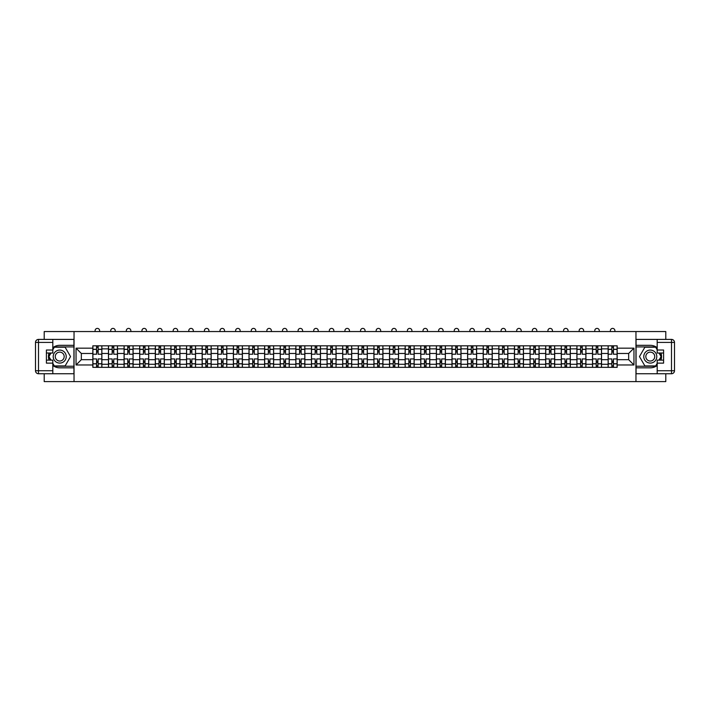 <?xml version="1.0" encoding="UTF-8"?>
<svg xmlns="http://www.w3.org/2000/svg" width="710" height="710" viewBox="0 0 710 710"><rect width="100%" height="100%" fill="white"/><g stroke="black" fill="none" stroke-linecap="round" stroke-linejoin="round"><path stroke-width="1.06" d="M44.206 373.744L44.206 381.598L665.794 381.598L665.794 373.744M665.794 339.407L665.794 331.552L44.206 331.552L44.206 339.407M108.47 367.336L108.47 348.867L101.858 348.867L101.858 367.336M101.858 348.867L101.858 345.814M108.47 348.867L108.47 345.814M117.478 345.814L117.478 367.336M124.081 367.336L124.081 345.814M133.089 345.814L133.089 367.336M139.701 367.336L139.701 345.814M148.709 345.814L148.709 367.336M155.312 367.336L155.312 345.814M164.321 345.814L164.321 367.336M170.924 367.336L170.924 345.814M179.932 345.814L179.932 367.336M186.544 367.336L186.544 345.814M195.552 345.814L195.552 367.336M202.155 367.336L202.155 345.814M211.163 345.814L211.163 367.336M217.775 367.336L217.775 345.814M226.783 345.814L226.783 367.336M233.386 367.336L233.386 345.814M242.394 345.814L242.394 367.336M248.997 367.336L248.997 345.814M258.005 345.814L258.005 367.336M264.617 367.336L264.617 345.814M273.625 345.814L273.625 367.336M280.228 367.336L280.228 345.814M289.236 345.814L289.236 367.336M295.848 367.336L295.848 345.814M304.856 345.814L304.856 367.336M311.459 367.336L311.459 345.814M320.467 345.814L320.467 367.336M327.07 367.336L327.07 345.814M336.078 345.814L336.078 367.336M342.69 367.336L342.69 345.814M351.698 345.814L351.698 367.336M358.302 367.336L358.302 345.814M367.31 345.814L367.31 367.336M373.921 367.336L373.921 345.814M382.93 345.814L382.93 367.336M389.533 367.336L389.533 345.814M398.541 345.814L398.541 367.336M405.144 367.336L405.144 345.814M414.152 345.814L414.152 367.336M420.764 367.336L420.764 345.814M429.772 345.814L429.772 367.336M436.375 367.336L436.375 345.814M445.383 345.814L445.383 367.336M451.995 367.336L451.995 345.814M461.003 345.814L461.003 367.336M467.606 367.336L467.606 345.814M476.614 345.814L476.614 367.336M483.217 367.336L483.217 345.814M492.225 345.814L492.225 367.336M498.837 367.336L498.837 345.814M507.845 345.814L507.845 367.336M514.448 367.336L514.448 345.814M523.456 345.814L523.456 367.336M530.068 367.336L530.068 345.814M539.076 345.814L539.076 367.336M545.679 367.336L545.679 345.814M554.688 345.814L554.688 367.336M561.291 367.336L561.291 345.814M570.299 345.814L570.299 367.336M576.91 367.336L576.91 345.814M585.919 345.814L585.919 367.336M592.522 367.336L592.522 345.814M601.53 345.814L601.53 367.336M608.142 367.336L608.142 345.814M608.142 359.677L601.53 359.677M592.522 359.677L585.919 359.677M576.91 359.677L570.299 359.677M561.291 359.677L554.688 359.677M545.679 359.677L539.076 359.677M530.068 359.677L523.456 359.677M514.448 359.677L507.845 359.677M498.837 359.677L492.225 359.677M483.217 359.677L476.614 359.677M467.606 359.677L461.003 359.677M451.995 359.677L445.383 359.677M436.375 359.677L429.772 359.677M420.764 359.677L414.152 359.677M405.144 359.677L398.541 359.677M389.533 359.677L382.93 359.677M373.921 359.677L367.31 359.677M358.302 359.677L351.698 359.677M342.69 359.677L336.078 359.677M327.07 359.677L320.467 359.677M311.459 359.677L304.856 359.677M295.848 359.677L289.236 359.677M280.228 359.677L273.625 359.677M264.617 359.677L258.005 359.677M248.997 359.677L242.394 359.677M233.386 359.677L226.783 359.677M217.775 359.677L211.163 359.677M202.155 359.677L195.552 359.677M186.544 359.677L179.932 359.677M170.924 359.677L164.321 359.677M155.312 359.677L148.709 359.677M139.701 359.677L133.089 359.677M124.081 359.677L117.478 359.677M108.47 359.677L101.858 359.677M608.142 353.473L601.53 353.473M592.522 353.473L585.919 353.473M576.91 353.473L570.299 353.473M561.291 353.473L554.688 353.473M545.679 353.473L539.076 353.473M530.068 353.473L523.456 353.473M514.448 353.473L507.845 353.473M498.837 353.473L492.225 353.473M483.217 353.473L476.614 353.473M467.606 353.473L461.003 353.473M451.995 353.473L445.383 353.473M436.375 353.473L429.772 353.473M420.764 353.473L414.152 353.473M405.144 353.473L398.541 353.473M389.533 353.473L382.93 353.473M373.921 353.473L367.31 353.473M358.302 353.473L351.698 353.473M342.69 353.473L336.078 353.473M327.07 353.473L320.467 353.473M311.459 353.473L304.856 353.473M295.848 353.473L289.236 353.473M280.228 353.473L273.625 353.473M264.617 353.473L258.005 353.473M248.997 353.473L242.394 353.473M233.386 353.473L226.783 353.473M217.775 353.473L211.163 353.473M202.155 353.473L195.552 353.473M186.544 353.473L179.932 353.473M170.924 353.473L164.321 353.473M155.312 353.473L148.709 353.473M139.701 353.473L133.089 353.473M124.081 353.473L117.478 353.473M108.47 353.473L101.858 353.473M81.339 359.677L92.85 359.677L92.85 353.473L81.339 353.473L81.339 359.677L76.041 364.984L76.041 348.166L92.85 348.166L92.85 353.473M617.15 353.473L617.15 359.677L628.661 359.677L628.661 353.473L617.15 353.473L617.15 345.814L92.85 345.814L92.85 348.166M617.15 348.166L633.959 348.166L633.959 364.984L617.15 364.984L617.15 359.677M92.85 359.677L92.85 367.336L617.15 367.336L617.15 364.984M92.85 364.984L76.041 364.984M635.965 381.598L635.965 331.552M74.035 381.598L74.035 331.552M98.157 365.836L96.56 365.836M96.56 347.314L98.157 347.314M113.777 365.836L112.171 365.836M112.171 347.314L113.777 347.314M129.389 365.836L127.782 365.836M127.782 347.314L129.389 347.314M145 365.836L143.402 365.836M143.402 347.314L145 347.314M160.62 365.836L159.013 365.836M159.013 347.314L160.62 347.314M176.231 365.836L174.633 365.836M174.633 347.314L176.231 347.314M191.851 365.836L190.245 365.836M190.245 347.314L191.851 347.314M207.462 365.836L205.856 365.836M205.856 347.314L207.462 347.314M223.073 365.836L221.476 365.836M221.476 347.314L223.073 347.314M238.693 365.836L237.087 365.836M237.087 347.314L238.693 347.314M254.304 365.836L252.707 365.836M252.707 347.314L254.304 347.314M269.924 365.836L268.318 365.836M268.318 347.314L269.924 347.314M285.535 365.836L283.929 365.836M283.929 347.314L285.535 347.314M301.147 365.836L299.549 365.836M299.549 347.314L301.147 347.314M316.767 365.836L315.16 365.836M315.16 347.314L316.767 347.314M332.378 365.836L330.78 365.836M330.78 347.314L332.378 347.314M347.998 365.836L346.391 365.836M346.391 347.314L347.998 347.314M363.609 365.836L362.002 365.836M362.002 347.314L363.609 347.314M379.22 365.836L377.622 365.836M377.622 347.314L379.22 347.314M394.84 365.836L393.233 365.836M393.233 347.314L394.84 347.314M410.451 365.836L408.853 365.836M408.853 347.314L410.451 347.314M426.071 365.836L424.465 365.836M424.465 347.314L426.071 347.314M441.682 365.836L440.076 365.836M440.076 347.314L441.682 347.314M457.293 365.836L455.696 365.836M455.696 347.314L457.293 347.314M472.913 365.836L471.307 365.836M471.307 347.314L472.913 347.314M488.524 365.836L486.927 365.836M486.927 347.314L488.524 347.314M504.144 365.836L502.538 365.836M502.538 347.314L504.144 347.314M519.755 365.836L518.149 365.836M518.149 347.314L519.755 347.314M535.367 365.836L533.769 365.836M533.769 347.314L535.367 347.314M550.987 365.836L549.38 365.836M549.38 347.314L550.987 347.314M566.598 365.836L565 365.836M565 347.314L566.598 347.314M582.218 365.836L580.611 365.836M580.611 347.314L582.218 347.314M597.829 365.836L596.222 365.836M596.222 347.314L597.829 347.314M613.44 365.836L611.842 365.836M611.842 347.314L613.44 347.314M76.041 348.166L81.339 353.473M628.661 359.677L633.959 364.984M628.661 353.473L633.959 348.166M101.814 367.336L101.814 354.228L98.157 354.228L98.157 345.814M96.56 345.814L96.56 354.228L92.904 354.228L92.904 345.814M99.613 331.552L99.613 330.656A2.254 2.254 0 0 0 97.359 328.402A2.254 2.254 0 0 0 95.104 330.656L95.104 331.552M101.814 354.228L101.814 345.814M92.904 367.336L92.904 358.932L96.56 358.932L96.56 367.336M98.157 367.336L98.157 358.932L101.814 358.932M96.56 352.018L98.157 352.018M92.904 358.932L92.904 354.228M98.157 361.133L96.56 361.133M98.157 366.032L96.56 366.032M96.56 362.428L98.157 362.428M98.157 350.722L96.56 350.722M96.56 347.119L98.157 347.119M52.815 365.472A11.262 11.262 0 0 0 59.72 367.833L73.938 367.833L73.938 373.744L38.5 373.744A3 3 0 0 1 35.5 370.735L35.5 342.415A3 3 0 0 1 38.5 339.407L52.815 339.407L52.815 353.021L46.407 353.021M52.815 339.407L73.938 339.407L73.938 345.317L59.72 345.317A11.262 11.262 0 0 0 52.815 347.687M49.034 353.021A11.262 11.262 0 0 0 49.034 360.13M73.938 367.833L73.938 345.317M46.407 360.13L52.815 360.13L52.815 373.744M52.815 350.021L46.407 350.021L46.407 363.13L52.815 363.13M73.938 346.915L54.146 346.915L52.815 349.222M52.815 363.928L54.146 366.236L73.938 366.236M50.623 353.021L48.573 356.58L50.623 360.13M657.185 347.687A11.262 11.262 0 0 0 650.28 345.317L636.062 345.317L636.062 339.407L671.5 339.407A3 3 0 0 1 674.5 342.415L674.5 370.735A3 3 0 0 1 671.5 373.744L657.185 373.744L657.185 360.13L663.593 360.13M657.185 373.744L636.062 373.744L636.062 367.833L650.28 367.833A11.262 11.262 0 0 0 657.185 365.472M660.966 360.13A11.262 11.262 0 0 0 660.966 353.021M636.062 345.317L636.062 367.833M663.593 353.021L657.185 353.021L657.185 339.407M657.185 363.13L663.593 363.13L663.593 350.021L657.185 350.021M636.062 366.236L655.854 366.236L657.185 363.928M657.185 349.222L655.854 346.915L636.062 346.915M659.377 360.13L661.427 356.58L659.377 353.021M53.215 356.58A6.505 6.505 0 0 0 59.72 363.085A6.505 6.505 0 0 0 66.225 356.58A6.505 6.505 0 0 0 59.72 350.074A6.505 6.505 0 0 0 53.215 356.58M55.265 356.58A4.455 4.455 0 0 0 59.72 361.035A4.455 4.455 0 0 0 64.175 356.58A4.455 4.455 0 0 0 59.72 352.124A4.455 4.455 0 0 0 55.265 356.58M52.815 349.817L54.324 347.217L65.125 347.217L70.53 356.58L65.125 365.934L54.324 365.934L52.815 363.334M50.969 360.13L48.919 356.58L50.969 353.021M643.775 356.58A6.505 6.505 0 0 0 650.28 363.085A6.505 6.505 0 0 0 656.785 356.58A6.505 6.505 0 0 0 650.28 350.074A6.505 6.505 0 0 0 643.775 356.58M645.825 356.58A4.455 4.455 0 0 0 650.28 361.035A4.455 4.455 0 0 0 654.735 356.58A4.455 4.455 0 0 0 650.28 352.124A4.455 4.455 0 0 0 645.825 356.58M657.185 363.334L655.676 365.934L644.875 365.934L639.47 356.58L644.875 347.217L655.676 347.217L657.185 349.817M659.031 353.021L661.081 356.58L659.031 360.13M117.425 367.336L117.425 354.228L113.777 354.228L113.777 345.814M112.171 345.814L112.171 354.228L108.515 354.228L108.515 345.814M115.224 331.552L115.224 330.656A2.254 2.254 0 0 0 112.97 328.402A2.254 2.254 0 0 0 110.724 330.656L110.724 331.552M117.425 354.228L117.425 345.814M108.515 367.336L108.515 358.932L112.171 358.932L112.171 367.336M113.777 367.336L113.777 358.932L117.425 358.932M112.171 352.018L113.777 352.018M108.515 358.932L108.515 354.228M113.777 361.133L112.171 361.133M113.777 366.032L112.171 366.032M112.171 362.428L113.777 362.428M113.777 350.722L112.171 350.722M112.171 347.119L113.777 347.119M133.045 367.336L133.045 354.228L129.389 354.228L129.389 345.814M127.782 345.814L127.782 354.228L124.135 354.228L124.135 345.814M130.835 331.552L130.835 330.656A2.254 2.254 0 0 0 128.59 328.402A2.254 2.254 0 0 0 126.336 330.656L126.336 331.552M133.045 354.228L133.045 345.814M124.135 367.336L124.135 358.932L127.782 358.932L127.782 367.336M129.389 367.336L129.389 358.932L133.045 358.932M127.782 352.018L129.389 352.018M124.135 358.932L124.135 354.228M129.389 361.133L127.782 361.133M129.389 366.032L127.782 366.032M127.782 362.428L129.389 362.428M129.389 350.722L127.782 350.722M127.782 347.119L129.389 347.119M148.656 367.336L148.656 354.228L145 354.228L145 345.814M143.402 345.814L143.402 354.228L139.746 354.228L139.746 345.814M146.455 331.552L146.455 330.656A2.254 2.254 0 0 0 144.201 328.402A2.254 2.254 0 0 0 141.947 330.656L141.947 331.552M148.656 354.228L148.656 345.814M139.746 367.336L139.746 358.932L143.402 358.932L143.402 367.336M145 367.336L145 358.932L148.656 358.932M143.402 352.018L145 352.018M139.746 358.932L139.746 354.228M145 361.133L143.402 361.133M145 366.032L143.402 366.032M143.402 362.428L145 362.428M145 350.722L143.402 350.722M143.402 347.119L145 347.119M164.267 367.336L164.267 354.228L160.62 354.228L160.62 345.814M159.013 345.814L159.013 354.228L155.366 354.228L155.366 345.814M162.066 331.552L162.066 330.656A2.254 2.254 0 0 0 159.821 328.402A2.254 2.254 0 0 0 157.567 330.656L157.567 331.552M164.267 354.228L164.267 345.814M155.366 367.336L155.366 358.932L159.013 358.932L159.013 367.336M160.62 367.336L160.62 358.932L164.267 358.932M159.013 352.018L160.62 352.018M155.366 358.932L155.366 354.228M160.62 361.133L159.013 361.133M160.62 366.032L159.013 366.032M159.013 362.428L160.62 362.428M160.62 350.722L159.013 350.722M159.013 347.119L160.62 347.119M179.887 367.336L179.887 354.228L176.231 354.228L176.231 345.814M174.633 345.814L174.633 354.228L170.977 354.228L170.977 345.814M177.686 331.552L177.686 330.656A2.254 2.254 0 0 0 175.432 328.402A2.254 2.254 0 0 0 173.178 330.656L173.178 331.552M179.887 354.228L179.887 345.814M170.977 367.336L170.977 358.932L174.633 358.932L174.633 367.336M176.231 367.336L176.231 358.932L179.887 358.932M174.633 352.018L176.231 352.018M170.977 358.932L170.977 354.228M176.231 361.133L174.633 361.133M176.231 366.032L174.633 366.032M174.633 362.428L176.231 362.428M176.231 350.722L174.633 350.722M174.633 347.119L176.231 347.119M195.498 367.336L195.498 354.228L191.851 354.228L191.851 345.814M190.245 345.814L190.245 354.228L186.588 354.228L186.588 345.814M193.298 331.552L193.298 330.656A2.254 2.254 0 0 0 191.043 328.402A2.254 2.254 0 0 0 188.798 330.656L188.798 331.552M195.498 354.228L195.498 345.814M186.588 367.336L186.588 358.932L190.245 358.932L190.245 367.336M191.851 367.336L191.851 358.932L195.498 358.932M190.245 352.018L191.851 352.018M186.588 358.932L186.588 354.228M191.851 361.133L190.245 361.133M191.851 366.032L190.245 366.032M190.245 362.428L191.851 362.428M191.851 350.722L190.245 350.722M190.245 347.119L191.851 347.119M211.118 367.336L211.118 354.228L207.462 354.228L207.462 345.814M205.856 345.814L205.856 354.228L202.208 354.228L202.208 345.814M208.909 331.552L208.909 330.656A2.254 2.254 0 0 0 206.663 328.402A2.254 2.254 0 0 0 204.409 330.656L204.409 331.552M211.118 354.228L211.118 345.814M202.208 367.336L202.208 358.932L205.856 358.932L205.856 367.336M207.462 367.336L207.462 358.932L211.118 358.932M205.856 352.018L207.462 352.018M202.208 358.932L202.208 354.228M207.462 361.133L205.856 361.133M207.462 366.032L205.856 366.032M205.856 362.428L207.462 362.428M207.462 350.722L205.856 350.722M205.856 347.119L207.462 347.119M226.73 367.336L226.73 354.228L223.073 354.228L223.073 345.814M221.476 345.814L221.476 354.228L217.819 354.228L217.819 345.814M224.529 331.552L224.529 330.656A2.254 2.254 0 0 0 222.274 328.402A2.254 2.254 0 0 0 220.02 330.656L220.02 331.552M226.73 354.228L226.73 345.814M217.819 367.336L217.819 358.932L221.476 358.932L221.476 367.336M223.073 367.336L223.073 358.932L226.73 358.932M221.476 352.018L223.073 352.018M217.819 358.932L217.819 354.228M223.073 361.133L221.476 361.133M223.073 366.032L221.476 366.032M221.476 362.428L223.073 362.428M223.073 350.722L221.476 350.722M221.476 347.119L223.073 347.119M242.341 367.336L242.341 354.228L238.693 354.228L238.693 345.814M237.087 345.814L237.087 354.228L233.439 354.228L233.439 345.814M240.14 331.552L240.14 330.656A2.254 2.254 0 0 0 237.894 328.402A2.254 2.254 0 0 0 235.64 330.656L235.64 331.552M242.341 354.228L242.341 345.814M233.439 367.336L233.439 358.932L237.087 358.932L237.087 367.336M238.693 367.336L238.693 358.932L242.341 358.932M237.087 352.018L238.693 352.018M233.439 358.932L233.439 354.228M238.693 361.133L237.087 361.133M238.693 366.032L237.087 366.032M237.087 362.428L238.693 362.428M238.693 350.722L237.087 350.722M237.087 347.119L238.693 347.119M257.961 367.336L257.961 354.228L254.304 354.228L254.304 345.814M252.707 345.814L252.707 354.228L249.05 354.228L249.05 345.814M255.76 331.552L255.76 330.656A2.254 2.254 0 0 0 253.505 328.402A2.254 2.254 0 0 0 251.251 330.656L251.251 331.552M257.961 354.228L257.961 345.814M249.05 367.336L249.05 358.932L252.707 358.932L252.707 367.336M254.304 367.336L254.304 358.932L257.961 358.932M252.707 352.018L254.304 352.018M249.05 358.932L249.05 354.228M254.304 361.133L252.707 361.133M254.304 366.032L252.707 366.032M252.707 362.428L254.304 362.428M254.304 350.722L252.707 350.722M252.707 347.119L254.304 347.119M273.572 367.336L273.572 354.228L269.924 354.228L269.924 345.814M268.318 345.814L268.318 354.228L264.661 354.228L264.661 345.814M271.371 331.552L271.371 330.656A2.254 2.254 0 0 0 269.117 328.402A2.254 2.254 0 0 0 266.871 330.656L266.871 331.552M273.572 354.228L273.572 345.814M264.661 367.336L264.661 358.932L268.318 358.932L268.318 367.336M269.924 367.336L269.924 358.932L273.572 358.932M268.318 352.018L269.924 352.018M264.661 358.932L264.661 354.228M269.924 361.133L268.318 361.133M269.924 366.032L268.318 366.032M268.318 362.428L269.924 362.428M269.924 350.722L268.318 350.722M268.318 347.119L269.924 347.119M289.192 367.336L289.192 354.228L285.535 354.228L285.535 345.814M283.929 345.814L283.929 354.228L280.281 354.228L280.281 345.814M286.982 331.552L286.982 330.656A2.254 2.254 0 0 0 284.737 328.402A2.254 2.254 0 0 0 282.482 330.656L282.482 331.552M289.192 354.228L289.192 345.814M280.281 367.336L280.281 358.932L283.929 358.932L283.929 367.336M285.535 367.336L285.535 358.932L289.192 358.932M283.929 352.018L285.535 352.018M280.281 358.932L280.281 354.228M285.535 361.133L283.929 361.133M285.535 366.032L283.929 366.032M283.929 362.428L285.535 362.428M285.535 350.722L283.929 350.722M283.929 347.119L285.535 347.119M304.803 367.336L304.803 354.228L301.147 354.228L301.147 345.814M299.549 345.814L299.549 354.228L295.892 354.228L295.892 345.814M302.602 331.552L302.602 330.656A2.254 2.254 0 0 0 300.348 328.402A2.254 2.254 0 0 0 298.094 330.656L298.094 331.552M304.803 354.228L304.803 345.814M295.892 367.336L295.892 358.932L299.549 358.932L299.549 367.336M301.147 367.336L301.147 358.932L304.803 358.932M299.549 352.018L301.147 352.018M295.892 358.932L295.892 354.228M301.147 361.133L299.549 361.133M301.147 366.032L299.549 366.032M299.549 362.428L301.147 362.428M301.147 350.722L299.549 350.722M299.549 347.119L301.147 347.119M320.414 367.336L320.414 354.228L316.767 354.228L316.767 345.814M315.16 345.814L315.16 354.228L311.512 354.228L311.512 345.814M318.213 331.552L318.213 330.656A2.254 2.254 0 0 0 315.968 328.402A2.254 2.254 0 0 0 313.714 330.656L313.714 331.552M320.414 354.228L320.414 345.814M311.512 367.336L311.512 358.932L315.16 358.932L315.16 367.336M316.767 367.336L316.767 358.932L320.414 358.932M315.16 352.018L316.767 352.018M311.512 358.932L311.512 354.228M316.767 361.133L315.16 361.133M316.767 366.032L315.16 366.032M315.16 362.428L316.767 362.428M316.767 350.722L315.16 350.722M315.16 347.119L316.767 347.119M336.034 367.336L336.034 354.228L332.378 354.228L332.378 345.814M330.78 345.814L330.78 354.228L327.124 354.228L327.124 345.814M333.833 331.552L333.833 330.656A2.254 2.254 0 0 0 331.579 328.402A2.254 2.254 0 0 0 329.325 330.656L329.325 331.552M336.034 354.228L336.034 345.814M327.124 367.336L327.124 358.932L330.78 358.932L330.78 367.336M332.378 367.336L332.378 358.932L336.034 358.932M330.78 352.018L332.378 352.018M327.124 358.932L327.124 354.228M332.378 361.133L330.78 361.133M332.378 366.032L330.78 366.032M330.78 362.428L332.378 362.428M332.378 350.722L330.78 350.722M330.78 347.119L332.378 347.119M351.645 367.336L351.645 354.228L347.998 354.228L347.998 345.814M346.391 345.814L346.391 354.228L342.735 354.228L342.735 345.814M349.444 331.552L349.444 330.656A2.254 2.254 0 0 0 347.19 328.402A2.254 2.254 0 0 0 344.945 330.656L344.945 331.552M351.645 354.228L351.645 345.814M342.735 367.336L342.735 358.932L346.391 358.932L346.391 367.336M347.998 367.336L347.998 358.932L351.645 358.932M346.391 352.018L347.998 352.018M342.735 358.932L342.735 354.228M347.998 361.133L346.391 361.133M347.998 366.032L346.391 366.032M346.391 362.428L347.998 362.428M347.998 350.722L346.391 350.722M346.391 347.119L347.998 347.119M367.265 367.336L367.265 354.228L363.609 354.228L363.609 345.814M362.002 345.814L362.002 354.228L358.355 354.228L358.355 345.814M365.055 331.552L365.055 330.656A2.254 2.254 0 0 0 362.81 328.402A2.254 2.254 0 0 0 360.556 330.656L360.556 331.552M367.265 354.228L367.265 345.814M358.355 367.336L358.355 358.932L362.002 358.932L362.002 367.336M363.609 367.336L363.609 358.932L367.265 358.932M362.002 352.018L363.609 352.018M358.355 358.932L358.355 354.228M363.609 361.133L362.002 361.133M363.609 366.032L362.002 366.032M362.002 362.428L363.609 362.428M363.609 350.722L362.002 350.722M362.002 347.119L363.609 347.119M382.876 367.336L382.876 354.228L379.22 354.228L379.22 345.814M377.622 345.814L377.622 354.228L373.966 354.228L373.966 345.814M380.675 331.552L380.675 330.656A2.254 2.254 0 0 0 378.421 328.402A2.254 2.254 0 0 0 376.167 330.656L376.167 331.552M382.876 354.228L382.876 345.814M373.966 367.336L373.966 358.932L377.622 358.932L377.622 367.336M379.22 367.336L379.22 358.932L382.876 358.932M377.622 352.018L379.22 352.018M373.966 358.932L373.966 354.228M379.22 361.133L377.622 361.133M379.22 366.032L377.622 366.032M377.622 362.428L379.22 362.428M379.22 350.722L377.622 350.722M377.622 347.119L379.22 347.119M398.487 367.336L398.487 354.228L394.84 354.228L394.84 345.814M393.233 345.814L393.233 354.228L389.586 354.228L389.586 345.814M396.286 331.552L396.286 330.656A2.254 2.254 0 0 0 394.032 328.402A2.254 2.254 0 0 0 391.787 330.656L391.787 331.552M398.487 354.228L398.487 345.814M389.586 367.336L389.586 358.932L393.233 358.932L393.233 367.336M394.84 367.336L394.84 358.932L398.487 358.932M393.233 352.018L394.84 352.018M389.586 358.932L389.586 354.228M394.84 361.133L393.233 361.133M394.84 366.032L393.233 366.032M393.233 362.428L394.84 362.428M394.84 350.722L393.233 350.722M393.233 347.119L394.84 347.119M414.108 367.336L414.108 354.228L410.451 354.228L410.451 345.814M408.853 345.814L408.853 354.228L405.197 354.228L405.197 345.814M411.906 331.552L411.906 330.656A2.254 2.254 0 0 0 409.652 328.402A2.254 2.254 0 0 0 407.398 330.656L407.398 331.552M414.108 354.228L414.108 345.814M405.197 367.336L405.197 358.932L408.853 358.932L408.853 367.336M410.451 367.336L410.451 358.932L414.108 358.932M408.853 352.018L410.451 352.018M405.197 358.932L405.197 354.228M410.451 361.133L408.853 361.133M410.451 366.032L408.853 366.032M408.853 362.428L410.451 362.428M410.451 350.722L408.853 350.722M408.853 347.119L410.451 347.119M429.719 367.336L429.719 354.228L426.071 354.228L426.071 345.814M424.465 345.814L424.465 354.228L420.808 354.228L420.808 345.814M427.518 331.552L427.518 330.656A2.254 2.254 0 0 0 425.263 328.402A2.254 2.254 0 0 0 423.018 330.656L423.018 331.552M429.719 354.228L429.719 345.814M420.808 367.336L420.808 358.932L424.465 358.932L424.465 367.336M426.071 367.336L426.071 358.932L429.719 358.932M424.465 352.018L426.071 352.018M420.808 358.932L420.808 354.228M426.071 361.133L424.465 361.133M426.071 366.032L424.465 366.032M424.465 362.428L426.071 362.428M426.071 350.722L424.465 350.722M424.465 347.119L426.071 347.119M445.339 367.336L445.339 354.228L441.682 354.228L441.682 345.814M440.076 345.814L440.076 354.228L436.428 354.228L436.428 345.814M443.129 331.552L443.129 330.656A2.254 2.254 0 0 0 440.883 328.402A2.254 2.254 0 0 0 438.629 330.656L438.629 331.552M445.339 354.228L445.339 345.814M436.428 367.336L436.428 358.932L440.076 358.932L440.076 367.336M441.682 367.336L441.682 358.932L445.339 358.932M440.076 352.018L441.682 352.018M436.428 358.932L436.428 354.228M441.682 361.133L440.076 361.133M441.682 366.032L440.076 366.032M440.076 362.428L441.682 362.428M441.682 350.722L440.076 350.722M440.076 347.119L441.682 347.119M460.95 367.336L460.95 354.228L457.293 354.228L457.293 345.814M455.696 345.814L455.696 354.228L452.039 354.228L452.039 345.814M458.749 331.552L458.749 330.656A2.254 2.254 0 0 0 456.495 328.402A2.254 2.254 0 0 0 454.24 330.656L454.24 331.552M460.95 354.228L460.95 345.814M452.039 367.336L452.039 358.932L455.696 358.932L455.696 367.336M457.293 367.336L457.293 358.932L460.95 358.932M455.696 352.018L457.293 352.018M452.039 358.932L452.039 354.228M457.293 361.133L455.696 361.133M457.293 366.032L455.696 366.032M455.696 362.428L457.293 362.428M457.293 350.722L455.696 350.722M455.696 347.119L457.293 347.119M476.561 367.336L476.561 354.228L472.913 354.228L472.913 345.814M471.307 345.814L471.307 354.228L467.659 354.228L467.659 345.814M474.36 331.552L474.36 330.656A2.254 2.254 0 0 0 472.106 328.402A2.254 2.254 0 0 0 469.86 330.656L469.86 331.552M476.561 354.228L476.561 345.814M467.659 367.336L467.659 358.932L471.307 358.932L471.307 367.336M472.913 367.336L472.913 358.932L476.561 358.932M471.307 352.018L472.913 352.018M467.659 358.932L467.659 354.228M472.913 361.133L471.307 361.133M472.913 366.032L471.307 366.032M471.307 362.428L472.913 362.428M472.913 350.722L471.307 350.722M471.307 347.119L472.913 347.119M492.181 367.336L492.181 354.228L488.524 354.228L488.524 345.814M486.927 345.814L486.927 354.228L483.27 354.228L483.27 345.814M489.98 331.552L489.98 330.656A2.254 2.254 0 0 0 487.726 328.402A2.254 2.254 0 0 0 485.471 330.656L485.471 331.552M492.181 354.228L492.181 345.814M483.27 367.336L483.27 358.932L486.927 358.932L486.927 367.336M488.524 367.336L488.524 358.932L492.181 358.932M486.927 352.018L488.524 352.018M483.27 358.932L483.27 354.228M488.524 361.133L486.927 361.133M488.524 366.032L486.927 366.032M486.927 362.428L488.524 362.428M488.524 350.722L486.927 350.722M486.927 347.119L488.524 347.119M507.792 367.336L507.792 354.228L504.144 354.228L504.144 345.814M502.538 345.814L502.538 354.228L498.881 354.228L498.881 345.814M505.591 331.552L505.591 330.656A2.254 2.254 0 0 0 503.337 328.402A2.254 2.254 0 0 0 501.091 330.656L501.091 331.552M507.792 354.228L507.792 345.814M498.881 367.336L498.881 358.932L502.538 358.932L502.538 367.336M504.144 367.336L504.144 358.932L507.792 358.932M502.538 352.018L504.144 352.018M498.881 358.932L498.881 354.228M504.144 361.133L502.538 361.133M504.144 366.032L502.538 366.032M502.538 362.428L504.144 362.428M504.144 350.722L502.538 350.722M502.538 347.119L504.144 347.119M523.412 367.336L523.412 354.228L519.755 354.228L519.755 345.814M518.149 345.814L518.149 354.228L514.501 354.228L514.501 345.814M521.202 331.552L521.202 330.656A2.254 2.254 0 0 0 518.957 328.402A2.254 2.254 0 0 0 516.702 330.656L516.702 331.552M523.412 354.228L523.412 345.814M514.501 367.336L514.501 358.932L518.149 358.932L518.149 367.336M519.755 367.336L519.755 358.932L523.412 358.932M518.149 352.018L519.755 352.018M514.501 358.932L514.501 354.228M519.755 361.133L518.149 361.133M519.755 366.032L518.149 366.032M518.149 362.428L519.755 362.428M519.755 350.722L518.149 350.722M518.149 347.119L519.755 347.119M539.023 367.336L539.023 354.228L535.367 354.228L535.367 345.814M533.769 345.814L533.769 354.228L530.113 354.228L530.113 345.814M536.822 331.552L536.822 330.656A2.254 2.254 0 0 0 534.568 328.402A2.254 2.254 0 0 0 532.314 330.656L532.314 331.552M539.023 354.228L539.023 345.814M530.113 367.336L530.113 358.932L533.769 358.932L533.769 367.336M535.367 367.336L535.367 358.932L539.023 358.932M533.769 352.018L535.367 352.018M530.113 358.932L530.113 354.228M535.367 361.133L533.769 361.133M535.367 366.032L533.769 366.032M533.769 362.428L535.367 362.428M535.367 350.722L533.769 350.722M533.769 347.119L535.367 347.119M554.634 367.336L554.634 354.228L550.987 354.228L550.987 345.814M549.38 345.814L549.38 354.228L545.733 354.228L545.733 345.814M552.433 331.552L552.433 330.656A2.254 2.254 0 0 0 550.179 328.402A2.254 2.254 0 0 0 547.934 330.656L547.934 331.552M554.634 354.228L554.634 345.814M545.733 367.336L545.733 358.932L549.38 358.932L549.38 367.336M550.987 367.336L550.987 358.932L554.634 358.932M549.38 352.018L550.987 352.018M545.733 358.932L545.733 354.228M550.987 361.133L549.38 361.133M550.987 366.032L549.38 366.032M549.38 362.428L550.987 362.428M550.987 350.722L549.38 350.722M549.38 347.119L550.987 347.119M570.254 367.336L570.254 354.228L566.598 354.228L566.598 345.814M565 345.814L565 354.228L561.344 354.228L561.344 345.814M568.053 331.552L568.053 330.656A2.254 2.254 0 0 0 565.799 328.402A2.254 2.254 0 0 0 563.545 330.656L563.545 331.552M570.254 354.228L570.254 345.814M561.344 367.336L561.344 358.932L565 358.932L565 367.336M566.598 367.336L566.598 358.932L570.254 358.932M565 352.018L566.598 352.018M561.344 358.932L561.344 354.228M566.598 361.133L565 361.133M566.598 366.032L565 366.032M565 362.428L566.598 362.428M566.598 350.722L565 350.722M565 347.119L566.598 347.119M585.865 367.336L585.865 354.228L582.218 354.228L582.218 345.814M580.611 345.814L580.611 354.228L576.955 354.228L576.955 345.814M583.664 331.552L583.664 330.656A2.254 2.254 0 0 0 581.41 328.402A2.254 2.254 0 0 0 579.165 330.656L579.165 331.552M585.865 354.228L585.865 345.814M576.955 367.336L576.955 358.932L580.611 358.932L580.611 367.336M582.218 367.336L582.218 358.932L585.865 358.932M580.611 352.018L582.218 352.018M576.955 358.932L576.955 354.228M582.218 361.133L580.611 361.133M582.218 366.032L580.611 366.032M580.611 362.428L582.218 362.428M582.218 350.722L580.611 350.722M580.611 347.119L582.218 347.119M601.485 367.336L601.485 354.228L597.829 354.228L597.829 345.814M596.222 345.814L596.222 354.228L592.575 354.228L592.575 345.814M599.275 331.552L599.275 330.656A2.254 2.254 0 0 0 597.03 328.402A2.254 2.254 0 0 0 594.776 330.656L594.776 331.552M601.485 354.228L601.485 345.814M592.575 367.336L592.575 358.932L596.222 358.932L596.222 367.336M597.829 367.336L597.829 358.932L601.485 358.932M596.222 352.018L597.829 352.018M592.575 358.932L592.575 354.228M597.829 361.133L596.222 361.133M597.829 366.032L596.222 366.032M596.222 362.428L597.829 362.428M597.829 350.722L596.222 350.722M596.222 347.119L597.829 347.119M617.096 367.336L617.096 354.228L613.44 354.228L613.44 345.814M611.842 345.814L611.842 354.228L608.186 354.228L608.186 345.814M614.895 331.552L614.895 330.656A2.254 2.254 0 0 0 612.641 328.402A2.254 2.254 0 0 0 610.387 330.656L610.387 331.552M617.096 354.228L617.096 345.814M608.186 367.336L608.186 358.932L611.842 358.932L611.842 367.336M613.44 367.336L613.44 358.932L617.096 358.932M611.842 352.018L613.44 352.018M608.186 358.932L608.186 354.228M613.44 361.133L611.842 361.133M613.44 366.032L611.842 366.032M611.842 362.428L613.44 362.428M613.44 350.722L611.842 350.722M611.842 347.119L613.44 347.119M592.522 348.867L585.919 348.867M576.91 348.867L570.299 348.867M561.291 348.867L554.688 348.867M545.679 348.867L539.076 348.867M530.068 348.867L523.456 348.867M514.448 348.867L507.845 348.867M498.837 348.867L492.225 348.867M483.217 348.867L476.614 348.867M467.606 348.867L461.003 348.867M451.995 348.867L445.383 348.867M436.375 348.867L429.772 348.867M420.764 348.867L414.152 348.867M405.144 348.867L398.541 348.867M389.533 348.867L382.93 348.867M373.921 348.867L367.31 348.867M358.302 348.867L351.698 348.867M342.69 348.867L336.078 348.867M327.07 348.867L320.467 348.867M311.459 348.867L304.856 348.867M295.848 348.867L289.236 348.867M280.228 348.867L273.625 348.867M264.617 348.867L258.005 348.867M248.997 348.867L242.394 348.867M233.386 348.867L226.783 348.867M217.775 348.867L211.163 348.867M202.155 348.867L195.552 348.867M186.544 348.867L179.932 348.867M170.924 348.867L164.321 348.867M155.312 348.867L148.709 348.867M139.701 348.867L133.089 348.867M124.081 348.867L117.478 348.867M608.142 348.867L601.53 348.867M592.522 364.283L585.919 364.283M576.91 364.283L570.299 364.283M561.291 364.283L554.688 364.283M545.679 364.283L539.076 364.283M530.068 364.283L523.456 364.283M514.448 364.283L507.845 364.283M498.837 364.283L492.225 364.283M483.217 364.283L476.614 364.283M467.606 364.283L461.003 364.283M451.995 364.283L445.383 364.283M436.375 364.283L429.772 364.283M420.764 364.283L414.152 364.283M405.144 364.283L398.541 364.283M389.533 364.283L382.93 364.283M373.921 364.283L367.31 364.283M358.302 364.283L351.698 364.283M342.69 364.283L336.078 364.283M327.07 364.283L320.467 364.283M311.459 364.283L304.856 364.283M295.848 364.283L289.236 364.283M280.228 364.283L273.625 364.283M264.617 364.283L258.005 364.283M248.997 364.283L242.394 364.283M233.386 364.283L226.783 364.283M217.775 364.283L211.163 364.283M202.155 364.283L195.552 364.283M186.544 364.283L179.932 364.283M170.924 364.283L164.321 364.283M155.312 364.283L148.709 364.283M139.701 364.283L133.089 364.283M124.081 364.283L117.478 364.283M108.47 364.283L101.858 364.283M608.142 364.283L601.53 364.283M101.814 349.267L98.157 349.267M96.56 349.267L92.904 349.267M96.56 349.4L92.904 349.4M96.56 363.751L92.904 363.751M96.56 363.884L92.904 363.884M101.814 363.884L98.157 363.884M101.814 349.4L98.157 349.4M101.814 363.751L98.157 363.751M52.815 342.415L38.5 342.415L38.5 370.735L52.815 370.735M35.5 342.415L38.5 342.415L38.5 339.407M38.5 373.744L38.5 370.735L35.5 370.735M657.185 370.735L671.5 370.735L671.5 342.415L657.185 342.415M674.5 370.735L671.5 370.735L671.5 373.744M671.5 339.407L671.5 342.415L674.5 342.415M117.425 349.267L113.777 349.267M112.171 349.267L108.515 349.267M112.171 349.4L108.515 349.4M112.171 363.751L108.515 363.751M112.171 363.884L108.515 363.884M117.425 363.884L113.777 363.884M117.425 349.4L113.777 349.4M117.425 363.751L113.777 363.751M133.045 349.267L129.389 349.267M127.782 349.267L124.135 349.267M127.782 349.4L124.135 349.4M127.782 363.751L124.135 363.751M127.782 363.884L124.135 363.884M133.045 363.884L129.389 363.884M133.045 349.4L129.389 349.4M133.045 363.751L129.389 363.751M148.656 349.267L145 349.267M143.402 349.267L139.746 349.267M143.402 349.4L139.746 349.4M143.402 363.751L139.746 363.751M143.402 363.884L139.746 363.884M148.656 363.884L145 363.884M148.656 349.4L145 349.4M148.656 363.751L145 363.751M164.267 349.267L160.62 349.267M159.013 349.267L155.366 349.267M159.013 349.4L155.366 349.4M159.013 363.751L155.366 363.751M159.013 363.884L155.366 363.884M164.267 363.884L160.62 363.884M164.267 349.4L160.62 349.4M164.267 363.751L160.62 363.751M179.887 349.267L176.231 349.267M174.633 349.267L170.977 349.267M174.633 349.4L170.977 349.4M174.633 363.751L170.977 363.751M174.633 363.884L170.977 363.884M179.887 363.884L176.231 363.884M179.887 349.4L176.231 349.4M179.887 363.751L176.231 363.751M195.498 349.267L191.851 349.267M190.245 349.267L186.588 349.267M190.245 349.4L186.588 349.4M190.245 363.751L186.588 363.751M190.245 363.884L186.588 363.884M195.498 363.884L191.851 363.884M195.498 349.4L191.851 349.4M195.498 363.751L191.851 363.751M211.118 349.267L207.462 349.267M205.856 349.267L202.208 349.267M205.856 349.4L202.208 349.4M205.856 363.751L202.208 363.751M205.856 363.884L202.208 363.884M211.118 363.884L207.462 363.884M211.118 349.4L207.462 349.4M211.118 363.751L207.462 363.751M226.73 349.267L223.073 349.267M221.476 349.267L217.819 349.267M221.476 349.4L217.819 349.4M221.476 363.751L217.819 363.751M221.476 363.884L217.819 363.884M226.73 363.884L223.073 363.884M226.73 349.4L223.073 349.4M226.73 363.751L223.073 363.751M242.341 349.267L238.693 349.267M237.087 349.267L233.439 349.267M237.087 349.4L233.439 349.4M237.087 363.751L233.439 363.751M237.087 363.884L233.439 363.884M242.341 363.884L238.693 363.884M242.341 349.4L238.693 349.4M242.341 363.751L238.693 363.751M257.961 349.267L254.304 349.267M252.707 349.267L249.05 349.267M252.707 349.4L249.05 349.4M252.707 363.751L249.05 363.751M252.707 363.884L249.05 363.884M257.961 363.884L254.304 363.884M257.961 349.4L254.304 349.4M257.961 363.751L254.304 363.751M273.572 349.267L269.924 349.267M268.318 349.267L264.661 349.267M268.318 349.4L264.661 349.4M268.318 363.751L264.661 363.751M268.318 363.884L264.661 363.884M273.572 363.884L269.924 363.884M273.572 349.4L269.924 349.4M273.572 363.751L269.924 363.751M289.192 349.267L285.535 349.267M283.929 349.267L280.281 349.267M283.929 349.4L280.281 349.4M283.929 363.751L280.281 363.751M283.929 363.884L280.281 363.884M289.192 363.884L285.535 363.884M289.192 349.4L285.535 349.4M289.192 363.751L285.535 363.751M304.803 349.267L301.147 349.267M299.549 349.267L295.892 349.267M299.549 349.4L295.892 349.4M299.549 363.751L295.892 363.751M299.549 363.884L295.892 363.884M304.803 363.884L301.147 363.884M304.803 349.4L301.147 349.4M304.803 363.751L301.147 363.751M320.414 349.267L316.767 349.267M315.16 349.267L311.512 349.267M315.16 349.4L311.512 349.4M315.16 363.751L311.512 363.751M315.16 363.884L311.512 363.884M320.414 363.884L316.767 363.884M320.414 349.4L316.767 349.4M320.414 363.751L316.767 363.751M336.034 349.267L332.378 349.267M330.78 349.267L327.124 349.267M330.78 349.4L327.124 349.4M330.78 363.751L327.124 363.751M330.78 363.884L327.124 363.884M336.034 363.884L332.378 363.884M336.034 349.4L332.378 349.4M336.034 363.751L332.378 363.751M351.645 349.267L347.998 349.267M346.391 349.267L342.735 349.267M346.391 349.4L342.735 349.4M346.391 363.751L342.735 363.751M346.391 363.884L342.735 363.884M351.645 363.884L347.998 363.884M351.645 349.4L347.998 349.4M351.645 363.751L347.998 363.751M367.265 349.267L363.609 349.267M362.002 349.267L358.355 349.267M362.002 349.4L358.355 349.4M362.002 363.751L358.355 363.751M362.002 363.884L358.355 363.884M367.265 363.884L363.609 363.884M367.265 349.4L363.609 349.4M367.265 363.751L363.609 363.751M382.876 349.267L379.22 349.267M377.622 349.267L373.966 349.267M377.622 349.4L373.966 349.4M377.622 363.751L373.966 363.751M377.622 363.884L373.966 363.884M382.876 363.884L379.22 363.884M382.876 349.4L379.22 349.4M382.876 363.751L379.22 363.751M398.487 349.267L394.84 349.267M393.233 349.267L389.586 349.267M393.233 349.4L389.586 349.4M393.233 363.751L389.586 363.751M393.233 363.884L389.586 363.884M398.487 363.884L394.84 363.884M398.487 349.4L394.84 349.4M398.487 363.751L394.84 363.751M414.108 349.267L410.451 349.267M408.853 349.267L405.197 349.267M408.853 349.4L405.197 349.4M408.853 363.751L405.197 363.751M408.853 363.884L405.197 363.884M414.108 363.884L410.451 363.884M414.108 349.4L410.451 349.4M414.108 363.751L410.451 363.751M429.719 349.267L426.071 349.267M424.465 349.267L420.808 349.267M424.465 349.4L420.808 349.4M424.465 363.751L420.808 363.751M424.465 363.884L420.808 363.884M429.719 363.884L426.071 363.884M429.719 349.4L426.071 349.4M429.719 363.751L426.071 363.751M445.339 349.267L441.682 349.267M440.076 349.267L436.428 349.267M440.076 349.4L436.428 349.4M440.076 363.751L436.428 363.751M440.076 363.884L436.428 363.884M445.339 363.884L441.682 363.884M445.339 349.4L441.682 349.4M445.339 363.751L441.682 363.751M460.95 349.267L457.293 349.267M455.696 349.267L452.039 349.267M455.696 349.4L452.039 349.4M455.696 363.751L452.039 363.751M455.696 363.884L452.039 363.884M460.95 363.884L457.293 363.884M460.95 349.4L457.293 349.4M460.95 363.751L457.293 363.751M476.561 349.267L472.913 349.267M471.307 349.267L467.659 349.267M471.307 349.4L467.659 349.4M471.307 363.751L467.659 363.751M471.307 363.884L467.659 363.884M476.561 363.884L472.913 363.884M476.561 349.4L472.913 349.4M476.561 363.751L472.913 363.751M492.181 349.267L488.524 349.267M486.927 349.267L483.27 349.267M486.927 349.4L483.27 349.4M486.927 363.751L483.27 363.751M486.927 363.884L483.27 363.884M492.181 363.884L488.524 363.884M492.181 349.4L488.524 349.4M492.181 363.751L488.524 363.751M507.792 349.267L504.144 349.267M502.538 349.267L498.881 349.267M502.538 349.4L498.881 349.4M502.538 363.751L498.881 363.751M502.538 363.884L498.881 363.884M507.792 363.884L504.144 363.884M507.792 349.4L504.144 349.4M507.792 363.751L504.144 363.751M523.412 349.267L519.755 349.267M518.149 349.267L514.501 349.267M518.149 349.4L514.501 349.4M518.149 363.751L514.501 363.751M518.149 363.884L514.501 363.884M523.412 363.884L519.755 363.884M523.412 349.4L519.755 349.4M523.412 363.751L519.755 363.751M539.023 349.267L535.367 349.267M533.769 349.267L530.113 349.267M533.769 349.4L530.113 349.4M533.769 363.751L530.113 363.751M533.769 363.884L530.113 363.884M539.023 363.884L535.367 363.884M539.023 349.4L535.367 349.4M539.023 363.751L535.367 363.751M554.634 349.267L550.987 349.267M549.38 349.267L545.733 349.267M549.38 349.4L545.733 349.4M549.38 363.751L545.733 363.751M549.38 363.884L545.733 363.884M554.634 363.884L550.987 363.884M554.634 349.4L550.987 349.4M554.634 363.751L550.987 363.751M570.254 349.267L566.598 349.267M565 349.267L561.344 349.267M565 349.4L561.344 349.4M565 363.751L561.344 363.751M565 363.884L561.344 363.884M570.254 363.884L566.598 363.884M570.254 349.4L566.598 349.4M570.254 363.751L566.598 363.751M585.865 349.267L582.218 349.267M580.611 349.267L576.955 349.267M580.611 349.4L576.955 349.4M580.611 363.751L576.955 363.751M580.611 363.884L576.955 363.884M585.865 363.884L582.218 363.884M585.865 349.4L582.218 349.4M585.865 363.751L582.218 363.751M601.485 349.267L597.829 349.267M596.222 349.267L592.575 349.267M596.222 349.4L592.575 349.4M596.222 363.751L592.575 363.751M596.222 363.884L592.575 363.884M601.485 363.884L597.829 363.884M601.485 349.4L597.829 349.4M601.485 363.751L597.829 363.751M617.096 349.267L613.44 349.267M611.842 349.267L608.186 349.267M611.842 349.4L608.186 349.4M611.842 363.751L608.186 363.751M611.842 363.884L608.186 363.884M617.096 363.884L613.44 363.884M617.096 349.4L613.44 349.4M617.096 363.751L613.44 363.751"/></g></svg>
